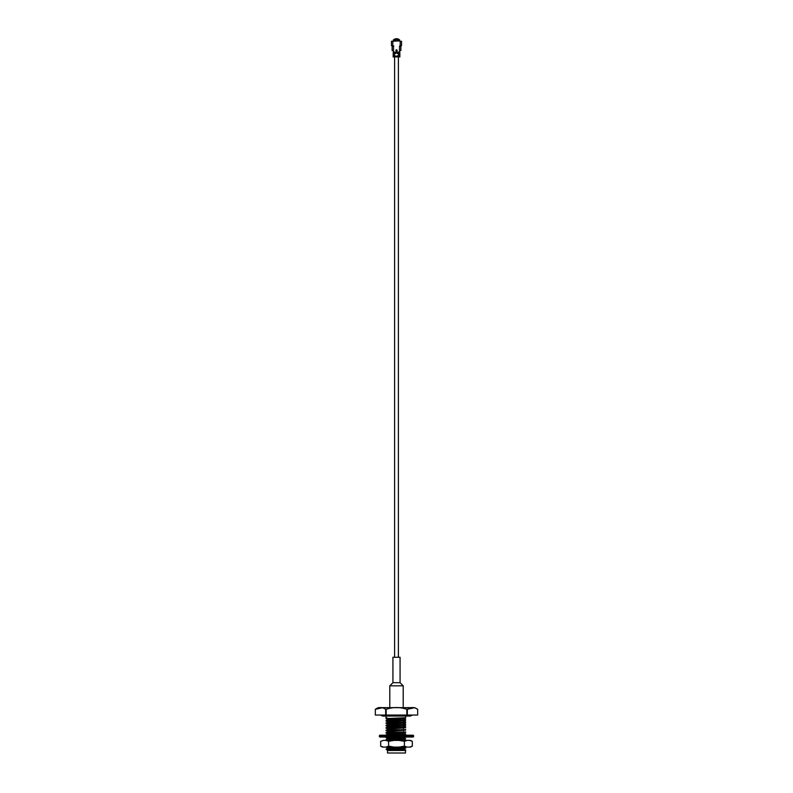 <?xml version="1.0" encoding="UTF-8"?>
<svg xmlns="http://www.w3.org/2000/svg" width="793" height="793" viewBox="0 0 793 793"><rect width="100%" height="100%" fill="white"/><g stroke="black" fill="none" stroke-linecap="round" stroke-linejoin="round"><path stroke-width="1.19" d="M405.669 749.881L387.4 750.525L405.679 750.446M386.082 749.197L393.546 749.147C388.193 749.573 386.25 750.039 387.718 750.525L386.082 749.207L387.42 748.423L404.896 747.105M405.669 716.069L405.669 717.744L386.022 718.627L386.667 718.101L386.022 717.744L386.667 717.744M389.611 721.343L386.042 720.599L405.669 719.618L403.389 719.102M389.611 718.557L387.42 718.428M405.58 719.628L403.389 719.499M389.611 718.964L386.022 718.627M388.62 724.396L386.042 722.988L405.669 722.007L403.389 721.481M405.58 722.007L403.389 721.878M388.62 722.007L386.022 721.015L405.669 719.618M389.611 726.854L387.42 726.606L386.042 725.367L405.669 724.386L403.389 723.87M405.58 724.396L403.389 724.267M386.022 723.404L405.669 722.017M389.611 728.499L386.042 727.756L405.669 726.775L403.389 726.249M386.022 725.783L405.669 724.405M389.611 729.243L386.022 728.172L405.669 726.784M386.022 730.155L405.669 729.55L386.022 730.551L387.42 729.342L403.389 727.895M389.611 731.622L386.022 730.551M389.611 732.871L387.42 732.742M386.022 732.544L405.669 731.939L386.022 732.94L387.42 731.721L403.389 730.284M389.611 733.267L386.022 732.94M388.739 735.21L387.42 735.131M386.022 735.21L405.669 733.931L386.518 735.21M388.838 740.384L386.042 739.681L405.669 738.699L403.389 738.174M389.611 737.639L387.42 737.51M389.611 738.035L386.022 737.708L388.838 737.024M405.58 738.709L403.389 738.58M386.022 737.708L398.859 737.024M389.611 740.028L387.42 739.899M386.498 740.384L405.669 738.699M386.32 749.147L405.669 748.235L404.311 747.769M405.58 748.245L404.311 748.166M388.689 747.531L386.835 747.105M393.546 749.147L405.669 748.255M390.027 750.525L404.311 749.435M388.689 747.105L388.689 748.235L387.42 748.423M403.151 740.384L405.6 740.097L404.38 739.899M387.4 738.511L404.38 737.51M405.164 735.21L404.38 735.131M389.611 734.407L387.42 734.11L404.38 732.742M389.611 732.018L387.42 731.721M389.611 729.639L387.42 729.342M389.611 727.25L387.42 726.953L403.389 725.516M389.611 724.871L387.42 724.574L403.389 723.127M389.611 722.482L387.42 722.185L403.389 720.738M387.4 719.826L403.389 718.359M387.718 750.525L404.311 749.028M387.4 748.047L403.746 747.105M394.448 740.384L405.6 740.097M389.611 738.779L405.6 737.312M403.24 735.21L405.6 734.933M389.611 734.011L405.58 732.563L403.389 732.266M387.42 731.374L405.58 730.184L403.389 729.887M387.42 728.985L405.58 727.796L403.389 727.498M387.42 726.606L405.58 725.417L403.389 725.119M387.42 724.217L405.58 723.028L403.389 722.73M387.42 721.838L405.58 720.639L403.389 720.341M388.62 719.628L405.58 718.26L403.389 717.962M385.656 715.058L385.656 709.309C382.216 706.96 378.776 706.96 375.337 709.309L375.337 715.058L417.663 715.058L417.663 709.309C414.214 706.96 410.774 706.96 407.344 709.309L414.263 707.782M387.529 750.664L387.529 753.013L405.471 753.013L405.471 750.664M387.529 753.013L405.471 753.013M417.663 715.058L417.663 709.309L414.719 707.663L378.281 707.663L375.337 709.309L382.266 707.782M406.819 715.058L406.819 709.309C399.91 706.96 393.031 706.96 386.181 709.309L385.656 709.309M386.181 715.058L386.181 709.309M407.344 715.058L407.344 709.309L406.819 709.309M388.689 749.702L388.689 750.525M389.611 740.384L389.611 739.77L389.611 740.384M389.611 739.373L389.611 737.381L389.611 739.373M389.611 734.605L389.611 732.613L389.611 734.605M389.611 732.217L389.611 731.077L389.611 732.217M389.611 729.828L389.611 728.688L389.611 729.828M389.611 727.449L389.611 726.309L389.611 727.449M389.611 725.06L389.611 723.92L389.611 725.06M389.611 721.937L389.611 720.688L389.611 721.937M389.611 719.548L389.611 718.299L389.611 719.548M413.629 736.519L379.371 736.519L379.877 737.024L413.123 737.024L413.629 736.519L413.123 735.21L379.877 735.21L379.371 735.716L413.629 735.716M409.753 737.024L403.954 737.024M398.502 737.024L397.848 737.024M389.046 737.024L385.785 737.024M409.604 747.105L412.31 746.163L410.417 747.105L382.583 747.105L380.69 746.163L380.69 741.326L383.396 740.384L380.69 741.326M412.31 746.163L412.31 741.326L410.417 740.384L383.396 740.384M398.998 747.105L404.4 746.163L404.4 741.326L398.998 740.384M404.4 746.163L407.106 747.105M412.31 741.326L409.604 740.384M407.106 740.384L404.4 741.326M394.002 740.384L388.6 741.326L385.894 740.384M385.894 747.105L388.6 746.163L388.6 741.326M388.6 746.163L394.002 747.105M380.69 746.163L383.396 747.105M392.129 50.504L392.129 46.341L393.814 46.004L391.464 45.667L391.464 41.633M392.525 50.504L394.488 52.209L393.229 52.477L395.707 52.804L394.488 52.219M394.19 40.939L395.073 40.79L395.073 39.65A3.866 3.866 0 0 1 397.927 39.65L397.927 40.79L398.81 40.939L391.464 41.295M399.722 56.214L399.771 53.141L397.293 53.141L398.512 53.468L398.512 55.827L397.045 56.075L398.512 56.323L398.512 56.908L394.488 56.908L394.488 56.323L395.955 56.075L394.488 55.827L394.488 53.557L395.955 53.309L394.488 52.883L395.955 52.635L393.14 52.388L395.707 52.883M399.86 56.908L399.731 55.906L397.293 55.906L399.86 56.323L399.86 56.908L398.512 56.908M400.475 50.504L398.512 52.209L399.86 52.388L397.045 52.635L398.512 52.883L397.293 53.557L399.86 53.557L399.86 55.827L397.293 55.827M399.523 51.198L399.523 46.341L400.871 46.341L400.871 50.504M399.523 46.341L400.197 45.667L400.197 41.177L398.81 40.939M400.197 41.177L401.536 41.295L401.536 45.667L400.197 45.667M397.293 53.468L398.512 53.468L397.293 53.557M399.811 52.883L397.293 53.141L398.512 53.468M399.86 52.219L399.731 52.804L397.293 52.477L399.86 52.883L398.512 53.141M397.293 56.323L398.512 56.234L397.293 55.906M393.893 56.234L393.278 56.214M393.189 52.883L394.488 52.725L393.269 52.477L393.229 53.468L395.707 53.557M393.189 53.557L394.488 53.389L393.229 53.141L393.229 56.234L395.707 55.996M393.269 55.887L393.14 56.908L394.488 56.908M393.229 53.141L394.488 53.052L393.229 53.141M399.692 55.906L398.512 56.234M399.692 52.725L397.293 52.883M395.073 40.701L397.927 40.701M398.71 40.919A3.192 3.192 0 0 0 397.927 40.374M395.073 40.374A3.192 3.192 0 0 0 394.29 40.919M399.682 40.017A4.52 4.52 0 0 0 393.318 40.017M399.722 41.097A3.866 3.866 0 0 0 393.278 41.097M399.92 45.667L399.979 46.341M393.021 46.341L393.08 45.667M395.073 40.423A3.142 3.142 0 0 0 394.379 40.909A3.142 3.142 0 0 1 395.073 40.423M398.621 40.909A3.142 3.142 0 0 0 397.927 40.423M400.078 682.694L392.922 682.694L392.922 657.278L400.078 657.278L400.078 682.694L403.221 685.836L389.779 685.836L389.779 707.663M392.922 682.694L389.779 685.836M393.477 46.341L393.477 51.198M392.803 41.177L392.803 45.667M397.293 52.388L398.512 52.219M396.331 51.981L397.105 51.545L397.105 50.197L396.331 49.771L396.331 51.981L396.094 50.197L396.906 50.197L396.331 51.783M396.669 51.981L396.669 49.771M396.094 51.545L396.669 51.783M396.669 49.969L395.895 50.197M396.094 50.197L395.895 51.545M395.707 52.725L393.308 52.556M395.707 53.389L393.308 53.22M393.189 55.827L394.488 55.906M393.189 56.323L394.488 56.323L393.14 55.827L393.308 53.389M393.14 56.908L393.308 56.154L395.707 56.154M398.512 55.906L397.293 55.996M398.492 40.889A3.073 3.073 0 0 0 397.927 40.502M395.073 40.502A3.073 3.073 0 0 0 394.508 40.889M394.607 56.908L394.607 657.278M398.393 56.908L398.393 657.278M386.022 717.744L386.022 716.069L382.732 716.069L410.268 716.069L412.449 715.058M387.42 748.067L386.022 747.105M386.042 739.681L387.42 738.878M386.042 734.913L387.42 734.11M386.042 727.756L387.42 726.953M386.042 725.367L387.42 724.574M386.042 722.988L387.42 722.185M386.042 720.599L387.42 719.796M386.042 718.21L386.845 717.744M387.42 738.531L386.042 737.728M387.42 733.763L386.042 732.96M387.42 719.449L386.042 718.656M375.337 715.058L375.337 709.309M404.311 747.105L404.311 748.324M404.311 748.721L404.311 750.109M403.389 717.764L403.389 719.757L403.389 717.764M403.389 720.153L403.389 722.136L403.389 720.153M403.389 722.532L403.389 724.524L403.389 722.532M403.389 724.921L403.389 726.061L403.389 724.921M403.389 727.31L403.389 728.44L403.389 727.31M403.389 729.689L403.389 730.829L403.389 729.689M403.389 732.078L403.389 733.218L403.389 732.078M403.389 737.589L403.389 738.838L403.389 737.589M379.371 736.519L379.371 735.716M380.551 715.058L382.732 716.069M403.221 685.836L403.221 707.663"/></g></svg>
